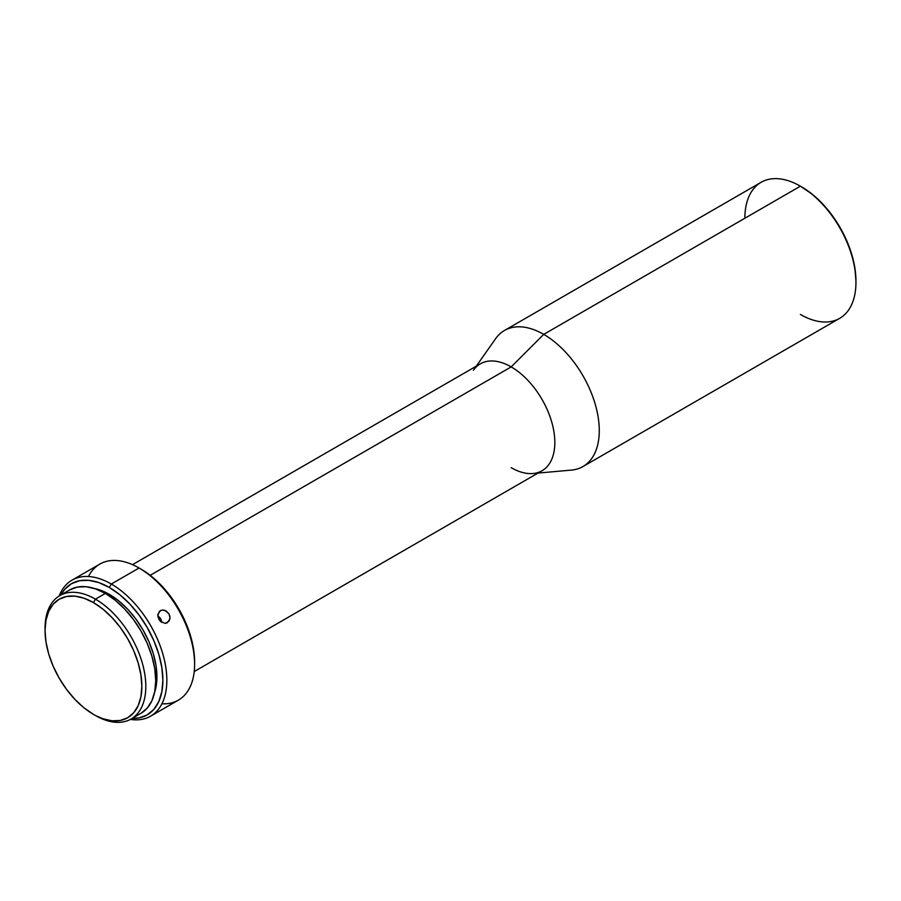 <?xml version="1.0" encoding="UTF-8"?>
<svg xmlns="http://www.w3.org/2000/svg" width="901" height="901" viewBox="0 0 901 901"><rect width="100%" height="100%" fill="white"/><g stroke="black" fill="none" stroke-linecap="round" stroke-linejoin="round"><path stroke-width="1.35" d="M537.998 473.081L571.504 470.085A78.545 45.354 -120 0 0 597.374 412.872A78.545 45.354 -120 0 0 543.731 334.372L800.403 186.18L543.731 334.372A78.545 45.354 60 0 1 595.043 403.592A78.545 45.354 60 0 1 583.003 466.527L839.687 318.335A78.545 45.354 -120 0 0 851.727 255.4A78.545 45.354 -120 0 0 800.403 186.18L812.206 194.199L822.399 203.649L831.792 214.877L840.036 227.435L846.794 240.849L851.817 254.6L854.903 268.16L855.95 281.011A76.867 44.374 -120 0 0 801.597 186.867L800.403 186.18A78.545 45.354 60 0 1 800.415 186.18A78.545 45.354 60 0 1 855.95 282.385A78.545 45.354 60 0 1 800.403 314.449M45.061 629.394A71.258 41.142 60 0 1 59.804 595.617A71.258 41.142 60 0 1 95.438 599.154L93.445 602.589A68.453 39.52 60 0 1 141.851 686.416A68.453 39.52 60 0 1 93.445 714.358L95.438 715.507A71.258 41.142 -120 0 0 145.816 686.416A71.258 41.142 -120 0 0 95.438 599.154A71.258 41.142 60 0 1 141.986 661.942A71.258 41.142 60 0 1 131.062 719.032A71.258 41.142 60 0 1 95.438 715.507L102.894 718.739L111.972 720.8L120.34 720.462L127.672 717.748L133.697 712.759L138.168 705.674L140.916 696.777L141.851 686.416L140.916 674.973L138.168 662.899L133.697 650.657L127.672 638.708L120.34 627.524L111.972 617.534L102.894 609.11L93.445 602.589L84.007 598.208L74.929 596.147L66.561 596.485L59.229 599.199L53.204 604.188L48.733 611.272L45.985 620.158L45.05 630.531L45.985 641.974L48.733 654.047L53.204 666.289L59.229 678.228L66.561 689.423L74.929 699.413L84.007 707.837L93.445 714.358A68.453 39.52 60 0 1 45.05 630.531A68.453 39.52 60 0 1 93.445 602.589L95.438 599.154L105.349 593.421L95.438 599.154A71.258 41.142 -120 0 0 45.05 628.234L45.05 630.531M150.58 716.194A78.545 45.354 60 0 1 130.386 719.415A78.545 45.354 -120 0 0 165.987 668.553A78.545 45.354 -120 0 0 111.307 584.028A78.545 45.354 60 0 1 162.619 653.248A78.545 45.354 60 0 1 150.58 716.194L178.342 700.156A78.545 45.354 -120 0 0 190.381 637.221A78.545 45.354 -120 0 0 139.069 568.002L141.052 569.139A75.74 43.732 -120 0 0 141.052 569.139L151.503 576.37L161.549 585.684L170.807 596.744L178.927 609.121L185.583 622.343L190.539 635.892L193.58 649.249L194.616 661.908A75.74 43.732 -120 0 0 141.063 569.139L139.069 568.002A78.545 45.354 60 0 1 194.616 664.195A78.545 45.354 60 0 1 161.921 703.782M111.307 584.028L109.314 587.463A75.74 43.732 60 0 1 161.594 666.008A75.74 43.732 60 0 1 132.098 718.435L139.069 717.906L147.19 714.91L153.846 709.38L158.801 701.541L161.842 691.698L162.878 680.232L161.842 667.573L158.801 654.216L153.846 640.667L147.19 627.445L139.069 615.068L129.812 604.008L119.765 594.694L109.314 587.463L98.873 582.62L88.827 580.345L79.57 580.717L71.449 583.713L64.793 589.243L60.851 595.02A75.74 43.732 60 0 1 109.314 587.463L111.307 584.028L139.069 568.002L111.307 584.028A78.545 45.354 -120 0 0 59.139 596.023A78.545 45.354 60 0 1 72.035 580.143A78.545 45.354 60 0 1 111.307 584.028M161.741 622.377A7.017 5.721 58.8 0 0 157.844 615.946L161.741 622.377M169.005 621.194L165.21 623.379L160.716 621.589L159.004 619.483L157.821 615.665L159.364 611.34L162.462 610.022L164.883 610.371L168.926 613.761L169.884 616.307L169.906 618.919L167.361 622.76L165.21 623.379L160.716 621.589L158.002 616.96L157.866 614.414L160.254 610.664L162.462 610.022L166.077 610.912L168.926 613.761L170.007 617.635L169.005 621.194M194.222 671.549L542.053 470.739A61.718 35.635 -120 0 0 551.513 421.285A61.718 35.635 -120 0 0 511.194 366.898L543.731 334.372L511.194 366.898A61.718 35.635 60 0 1 553.349 428.583A61.718 35.635 60 0 1 533.02 473.521A61.718 35.635 60 0 1 511.194 467.675M473.408 370.266A61.718 35.635 60 0 1 511.194 366.898L150.185 575.322L511.194 366.898A61.718 35.635 -120 0 0 480.346 363.835L132.515 564.657M109.314 594.345L108.052 595.065L109.314 594.345A67.327 38.867 -120 0 0 94.436 588.499L100.034 590.031L109.314 594.345L118.605 600.753L127.537 609.042L135.769 618.874L142.977 629.878L148.902 641.625L153.305 653.664L156.008 665.546L156.92 676.797L156.008 686.99L154.533 692.61A67.327 38.867 -120 0 0 109.314 594.345M131.062 719.032L140.973 713.31A71.258 41.142 -120 0 0 151.897 656.21A71.258 41.142 -120 0 0 105.349 593.421A71.258 41.142 -120 0 0 69.726 589.896L77.362 587.069L86.068 586.72L95.517 588.871L105.349 593.421L115.182 600.212L124.631 608.986L133.348 619.392L140.984 631.027L147.246 643.46L151.897 656.21L154.769 668.779L155.738 680.694L154.769 691.484L151.897 700.741L147.246 708.107L140.984 713.31M88.456 576.516A78.545 45.354 60 0 1 139.069 568.002A78.545 45.354 -120 0 0 99.797 564.105L72.035 580.143M744.868 218.245A78.545 45.354 60 0 1 800.403 186.18A78.545 45.354 -120 0 0 761.131 182.295L504.459 330.487A78.545 45.354 60 0 1 543.731 334.372A78.545 45.354 -120 0 0 495.629 338.663L476.28 366.189M800.415 186.18L801.597 186.867M855.95 282.385L855.95 281.011M139.069 568.002L141.063 569.139M194.616 664.195L194.616 661.908M69.726 589.896L59.804 595.617"/></g></svg>
